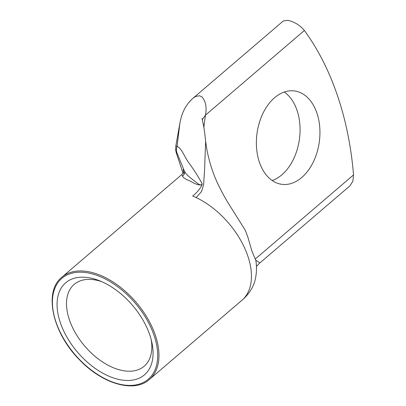 <?xml version="1.0" encoding="UTF-8"?>
<svg xmlns="http://www.w3.org/2000/svg" width="406" height="406" viewBox="0 0 406 406"><rect width="100%" height="100%" fill="white"/><g stroke="black" fill="none" stroke-linecap="round" stroke-linejoin="round"><path stroke-width="0.61" d="M182.497 176.133C182.949 177.326 184.771 178.66 187.953 180.147C191.52 181.122 194.966 185.161 201.955 185.019C200.31 188.348 197.732 191.617 194.22 194.819L192.688 196.062A67.3 40.128 -130.6 0 1 195.129 197.118A67.3 40.128 -130.6 0 1 196.179 197.605A67.3 40.128 -130.6 0 1 244.919 248.655A67.3 40.128 -130.6 0 1 241.905 300.293A67.3 40.128 -130.6 0 1 241.874 300.323L149.378 379.488A67.3 40.128 -130.6 0 0 147.505 318.253A67.3 40.128 -130.6 0 0 86.209 271.35A67.3 40.128 -130.6 0 0 61.854 277.222L181.934 174.448L182.497 176.133A4.486 4.415 151.5 0 0 184.319 170.921C182.867 168.277 182.796 169.414 184.111 174.326M201.96 185.019L202.183 183.761C201.026 186.877 197.184 182.867 195.616 181.929L190.079 177.523C187.202 175.148 185.283 172.951 184.319 170.921L176.864 152.585A8.973 8.668 -25.6 0 1 177.087 146.424L175.96 145.825L175.793 146.17L179.848 123.495C181.649 112.721 186.06 104.281 193.089 98.176L195.616 96.486L199.412 95.755L201.828 96.77C205.695 101.14 206.918 107.255 205.512 115.116L304.383 30.496C299.882 25.101 294.279 21.701 287.58 20.3L283.251 21.016L193.205 98.074M182.994 173.068L182.456 171.494A8.973 4.009 161.2 0 1 182.416 171.383A8.973 4.009 161.2 0 1 182.375 171.256M202.183 183.761C198.204 176.514 193.885 169.723 189.232 163.39C184.481 157.112 181.741 148.185 177.087 146.424L179.848 123.495M122.531 380.128A60.57 36.114 -130.6 0 0 151.819 342.202A60.57 36.114 -130.6 0 0 99.069 280.566A60.57 36.114 -130.6 0 0 58.545 316.462A60.57 36.114 -130.6 0 0 122.531 380.128M255.871 260.469L251.882 251.081L247.929 237.332L245.376 230.451L232.486 209.856C226.599 200.894 221.382 191.5 216.84 181.675C212.714 172.596 209.43 162.136 206.989 150.291L205.624 141.379C204.72 132.107 203.71 125.479 202.589 121.501L202.071 118.42M151.194 339.609A53.841 32.099 49.4 0 1 144.181 366.217A53.841 32.099 49.4 0 1 124.698 370.911A53.841 32.099 49.4 0 1 69.431 319.898A53.841 32.099 49.4 0 1 74.161 284.403A53.841 32.099 49.4 0 1 101.536 281.581M255.75 260.109L259.815 262.9L256.409 266.463M272.198 180.518A47.111 31.429 97.8 0 0 299.425 139.167A47.111 31.429 97.8 0 0 284.241 92.035M274.568 97.729A47.111 31.429 -82.2 0 1 294.507 90.949A47.111 31.429 -82.2 0 1 319.299 141.872A47.111 31.429 -82.2 0 1 281.8 184.314A47.111 31.429 -82.2 0 1 256.602 148.357A47.111 31.429 -82.2 0 1 274.568 97.729M203.848 127.57A134.604 89.797 -82.2 0 1 205.512 115.116L202.244 119.653M304.383 30.496A269.208 179.594 -82.2 0 1 353.545 174.91L255.232 259.053M259.764 263.032L349.916 185.877L352.86 181.264L353.545 174.91M182.456 171.494L176.549 153.681C175.783 150.88 175.884 150.514 176.864 152.585M85.92 272.578A66.406 39.59 49.4 0 1 157.092 362.725A66.406 39.59 49.4 0 1 72.192 351.165A66.406 39.59 49.4 0 1 85.92 272.578M196.179 197.605L201.483 191.607L203.619 184.725L204.558 170.21L205.624 141.379M183.416 171.21C183.72 171.718 183.228 172.789 181.929 174.433M182.989 173.073L176.377 153.143L175.717 150.453L175.788 146.175M61.854 277.222C43.371 291.645 52.43 332.788 79.495 359.777C102.358 383.99 134.356 393.226 149.378 379.488M241.89 300.303C249.02 294.172 253.481 287.189 255.272 279.369C256.633 273.319 256.831 267.021 255.866 260.474"/></g></svg>
